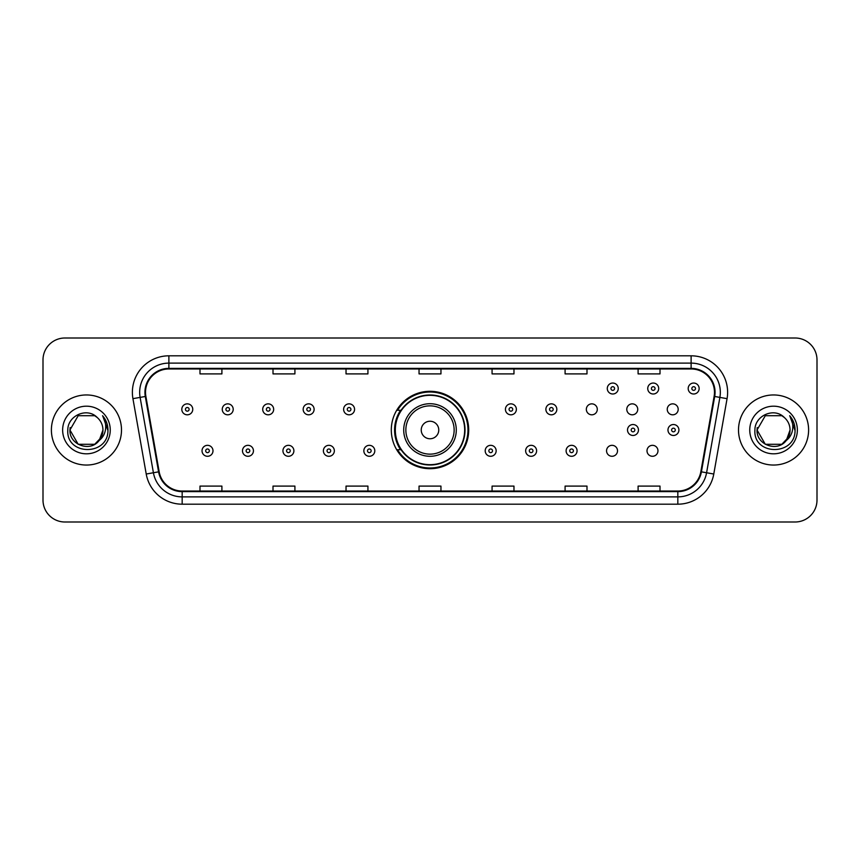<?xml version="1.0" encoding="UTF-8"?>
<svg xmlns="http://www.w3.org/2000/svg" width="860" height="860" viewBox="0 0 860 860"><rect width="100%" height="100%" fill="white"/><g stroke="black" fill="none" stroke-linecap="round" stroke-linejoin="round"><path stroke-width="1.29" d="M391.3 430A38.7 38.7 0 0 0 430 468.7A38.7 38.7 0 0 0 468.7 430A38.7 38.7 0 0 0 430 391.3A38.7 38.7 0 0 0 391.3 430M606.558 450.812A5.472 5.472 0 0 0 612.041 456.284A5.472 5.472 0 0 0 617.512 450.812A5.472 5.472 0 0 0 612.041 445.329A5.472 5.472 0 0 0 606.558 450.812M647.01 450.812A5.472 5.472 0 0 0 652.493 456.284A5.472 5.472 0 0 0 657.964 450.812A5.472 5.472 0 0 0 652.493 445.329A5.472 5.472 0 0 0 647.01 450.812M667.242 409.338A5.472 5.472 0 0 0 672.713 414.81A5.472 5.472 0 0 0 678.196 409.338A5.472 5.472 0 0 0 672.713 403.856A5.472 5.472 0 0 0 667.242 409.338M626.789 409.338A5.472 5.472 0 0 0 632.261 414.81A5.472 5.472 0 0 0 637.744 409.338A5.472 5.472 0 0 0 632.261 403.856A5.472 5.472 0 0 0 626.789 409.338M586.337 409.338A5.472 5.472 0 0 0 591.809 414.81A5.472 5.472 0 0 0 597.291 409.338A5.472 5.472 0 0 0 591.809 403.856A5.472 5.472 0 0 0 586.337 409.338M400.577 449.715A35.41 35.41 0 0 1 400.577 410.285M43 359.899L43 500.101A21.908 21.908 0 0 0 64.909 521.998L795.091 521.998A21.908 21.908 0 0 0 817 500.101L817 359.899A21.908 21.908 0 0 0 795.091 338.002L64.909 338.002A21.908 21.908 0 0 0 43 359.899L43 500.101M51.396 430A35.045 35.045 0 0 0 86.451 465.045A35.045 35.045 0 0 0 121.496 430A35.045 35.045 0 0 0 86.451 394.955A35.045 35.045 0 0 0 51.396 430A35.045 35.045 0 0 0 86.451 465.045A35.045 35.045 0 0 0 121.496 430A35.045 35.045 0 0 0 86.451 394.955A35.045 35.045 0 0 0 51.396 430M738.504 430A35.045 35.045 0 0 0 773.548 465.045A35.045 35.045 0 0 0 808.604 430A35.045 35.045 0 0 0 773.548 394.955A35.045 35.045 0 0 0 738.504 430A35.045 35.045 0 0 0 773.548 465.045A35.045 35.045 0 0 0 808.604 430A35.045 35.045 0 0 0 773.548 394.955A35.045 35.045 0 0 0 738.504 430M145.523 392.321A23.37 23.37 0 0 1 168.882 368.962L691.117 368.962A23.37 23.37 0 0 1 714.122 396.385L700.836 471.731A23.37 23.37 0 0 1 677.83 491.038L182.169 491.038A23.37 23.37 0 0 1 159.165 471.731L145.877 396.385A23.37 23.37 0 0 1 145.523 392.321M144.931 392.321A23.951 23.951 0 0 0 145.297 396.481L158.584 471.839A23.951 23.951 0 0 0 182.169 491.63L677.83 491.63A23.951 23.951 0 0 0 701.416 471.839L714.703 396.481A23.951 23.951 0 0 0 691.117 368.37L168.882 368.37A23.951 23.951 0 0 0 144.931 392.321M132.934 398.664A36.507 36.507 0 0 1 168.882 355.814L691.117 355.814A36.507 36.507 0 0 1 727.066 398.664L713.779 474.021A36.507 36.507 0 0 1 677.83 504.186L182.169 504.186A36.507 36.507 0 0 1 146.221 474.021L132.934 398.664L140.115 397.395A29.208 29.208 0 0 1 168.882 363.113L691.117 363.113A29.208 29.208 0 0 1 719.884 397.395L706.587 472.753A29.208 29.208 0 0 1 677.83 496.887L182.169 496.887A29.208 29.208 0 0 1 153.413 472.753L140.115 397.395A29.208 29.208 0 0 1 139.675 392.321M795.091 338.002L64.909 338.002M64.909 521.998L795.091 521.998M817 500.101L817 359.899M701.416 471.839L706.587 472.753L719.884 397.395L727.066 398.664M419.046 368.962L419.046 373.906L440.954 373.906L440.954 368.962M346.032 368.962L346.032 373.906L367.929 373.906L367.929 368.962M273.007 368.962L273.007 373.906L294.915 373.906L294.915 368.962M199.993 368.962L199.993 373.906L221.901 373.906L221.901 368.962M492.07 368.962L492.07 373.906L513.968 373.906L513.968 368.962M565.084 368.962L565.084 373.906L586.993 373.906L586.993 368.962M638.099 368.962L638.099 373.906L660.007 373.906L660.007 368.962M440.954 491.038L440.954 486.094L419.046 486.094L419.046 491.038M367.929 491.038L367.929 486.094L346.032 486.094L346.032 491.038M294.915 491.038L294.915 486.094L273.007 486.094L273.007 491.038M221.901 491.038L221.901 486.094L199.993 486.094L199.993 491.038M513.968 491.038L513.968 486.094L492.07 486.094L492.07 491.038M586.993 491.038L586.993 486.094L565.084 486.094L565.084 491.038M660.007 491.038L660.007 486.094L638.099 486.094L638.099 491.038M94.697 444.298A16.512 16.512 0 0 0 102.953 430C102.856 425.023 100.964 420.862 97.255 417.53C87.107 406.909 67.628 415.67 67.811 430C65.951 455.477 107.263 456.144 107.941 431.236L107.973 430C107.908 424.582 106.113 419.831 102.566 415.735C105.264 420.153 106.21 424.915 105.415 430C104.662 434.279 102.598 437.762 99.212 440.46L102.953 430M101.104 437.579L94.697 444.298L78.195 444.298L69.939 430L78.195 444.298L94.697 444.298L98.76 440.997L94.697 444.298L78.195 444.298L69.939 430L78.195 444.298L94.697 444.298L99.007 440.707L94.697 444.298L78.195 444.298L69.939 430L78.195 444.298L94.697 444.298L101.104 437.579L99.18 440.503L101.104 437.579L94.697 444.298L78.195 444.298L69.939 430L78.195 444.298L94.697 444.298L101.104 437.579L98.76 440.997L94.697 444.298L78.195 444.298L69.939 430L78.195 415.702L94.697 415.702L97.255 417.53L94.697 415.702L78.195 415.702L69.939 430L78.195 415.702M70.122 427.56L69.939 430L78.195 415.702L94.697 415.702L97.255 417.53L94.697 415.702L78.195 415.702L69.939 430C69.101 444.631 89.795 452.349 98.76 440.997L99.212 440.46M62.64 430A23.811 23.811 0 0 0 86.451 453.811A23.811 23.811 0 0 0 110.252 430A23.811 23.811 0 0 0 86.451 406.189A23.811 23.811 0 0 0 62.64 430M102.727 415.917L107.962 430.623M438.761 430A8.761 8.761 0 0 0 430 421.239A8.761 8.761 0 0 0 421.239 430A8.761 8.761 0 0 0 430 438.761A8.761 8.761 0 0 0 438.761 430M456.284 430A26.284 26.284 0 0 0 430 403.716A26.284 26.284 0 0 0 403.716 430A26.284 26.284 0 0 0 430 456.284A26.284 26.284 0 0 0 456.284 430A26.284 26.284 0 0 1 430 456.284A26.284 26.284 0 0 1 403.716 430M464.679 430A34.679 34.679 0 0 0 430 395.32A34.679 34.679 0 0 0 395.32 430A34.679 34.679 0 0 0 430 464.679A34.679 34.679 0 0 0 464.679 430M467.969 430A37.969 37.969 0 0 1 397.546 449.715L401.072 449.715A35.013 35.013 0 0 0 465.013 430.086A35.013 35.013 0 0 0 401.072 410.285L397.546 410.285A37.969 37.969 0 0 1 467.969 430M781.804 444.298A16.512 16.512 0 0 0 790.061 430C789.964 425.023 788.072 420.862 784.363 417.53C774.215 406.909 754.736 415.67 754.919 430C753.059 455.477 794.371 456.144 795.048 431.236L795.081 430C795.016 424.582 793.221 419.831 789.673 415.735C792.372 420.153 793.318 424.915 792.522 430C791.77 434.279 789.706 437.762 786.32 440.46L790.061 430M765.303 444.298L781.804 444.298L786.115 440.707L781.804 444.298L765.303 444.298L757.047 430L765.303 444.298L781.804 444.298L788.212 437.579L786.32 440.46L788.212 437.579L781.837 444.276M786.115 440.707L781.804 444.298L765.303 444.298L757.047 430L765.303 444.298L781.804 444.298L786.115 440.707L782.105 444.115M786.32 440.46L785.868 440.997C776.903 452.349 756.198 444.631 757.047 430L765.303 444.298L781.804 444.298L788.212 437.579L781.804 444.298L765.303 444.298L757.047 430L765.303 415.702L781.804 415.702L784.363 417.53L781.804 415.702L765.303 415.702L757.047 430L765.303 415.702L781.804 415.702L784.363 417.53M749.748 430A23.811 23.811 0 0 0 773.548 453.811A23.811 23.811 0 0 0 797.36 430A23.811 23.811 0 0 0 773.548 406.189A23.811 23.811 0 0 0 749.748 430M757.047 430L757.23 427.56M789.835 415.917L795.07 430.623M192.758 409.338A5.472 5.472 0 0 1 187.286 414.81A5.472 5.472 0 0 1 181.804 409.338A5.472 5.472 0 0 1 187.286 403.856A5.472 5.472 0 0 1 192.758 409.338A5.472 5.472 0 0 0 187.286 403.856A5.472 5.472 0 0 0 181.804 409.338M233.21 409.338A5.472 5.472 0 0 1 227.739 414.81A5.472 5.472 0 0 1 222.256 409.338A5.472 5.472 0 0 1 227.739 403.856A5.472 5.472 0 0 1 233.21 409.338A5.472 5.472 0 0 0 227.739 403.856A5.472 5.472 0 0 0 222.256 409.338M273.663 409.338A5.472 5.472 0 0 1 268.191 414.81A5.472 5.472 0 0 1 262.708 409.338A5.472 5.472 0 0 1 268.191 403.856A5.472 5.472 0 0 1 273.663 409.338A5.472 5.472 0 0 0 268.191 403.856A5.472 5.472 0 0 0 262.708 409.338M314.115 409.338A5.472 5.472 0 0 1 308.643 414.81A5.472 5.472 0 0 1 303.171 409.338A5.472 5.472 0 0 1 308.643 403.856A5.472 5.472 0 0 1 314.115 409.338A5.472 5.472 0 0 0 308.643 403.856A5.472 5.472 0 0 0 303.171 409.338M354.567 409.338A5.472 5.472 0 0 1 349.096 414.81A5.472 5.472 0 0 1 343.624 409.338A5.472 5.472 0 0 1 349.096 403.856A5.472 5.472 0 0 1 354.567 409.338A5.472 5.472 0 0 0 349.096 403.856A5.472 5.472 0 0 0 343.624 409.338M516.376 409.338A5.472 5.472 0 0 1 510.904 414.81A5.472 5.472 0 0 1 505.433 409.338A5.472 5.472 0 0 1 510.904 403.856A5.472 5.472 0 0 1 516.376 409.338A5.472 5.472 0 0 0 510.904 403.856A5.472 5.472 0 0 0 505.433 409.338M556.828 409.338A5.472 5.472 0 0 1 551.357 414.81A5.472 5.472 0 0 1 545.885 409.338A5.472 5.472 0 0 1 551.357 403.856A5.472 5.472 0 0 1 556.828 409.338A5.472 5.472 0 0 0 551.357 403.856A5.472 5.472 0 0 0 545.885 409.338M618.243 388.526A5.472 5.472 0 0 1 612.771 393.998A5.472 5.472 0 0 1 607.289 388.526A5.472 5.472 0 0 1 612.771 383.044A5.472 5.472 0 0 1 618.243 388.526A5.472 5.472 0 0 0 612.771 383.044A5.472 5.472 0 0 0 607.289 388.526M658.696 388.526A5.472 5.472 0 0 1 653.224 393.998A5.472 5.472 0 0 1 647.741 388.526A5.472 5.472 0 0 1 653.224 383.044A5.472 5.472 0 0 1 658.696 388.526A5.472 5.472 0 0 0 653.224 383.044A5.472 5.472 0 0 0 647.741 388.526M699.148 388.526A5.472 5.472 0 0 1 693.676 393.998A5.472 5.472 0 0 1 688.193 388.526A5.472 5.472 0 0 1 693.676 383.044A5.472 5.472 0 0 1 699.148 388.526A5.472 5.472 0 0 0 693.676 383.044A5.472 5.472 0 0 0 688.193 388.526M202.035 450.812A5.472 5.472 0 0 1 207.507 445.329A5.472 5.472 0 0 1 212.99 450.812A5.472 5.472 0 0 1 207.507 456.284A5.472 5.472 0 0 1 202.035 450.812A5.472 5.472 0 0 0 207.507 456.284A5.472 5.472 0 0 0 212.99 450.812M242.488 450.812A5.472 5.472 0 0 1 247.959 445.329A5.472 5.472 0 0 1 253.442 450.812A5.472 5.472 0 0 1 247.959 456.284A5.472 5.472 0 0 1 242.488 450.812A5.472 5.472 0 0 0 247.959 456.284A5.472 5.472 0 0 0 253.442 450.812M282.94 450.812A5.472 5.472 0 0 1 288.412 445.329A5.472 5.472 0 0 1 293.894 450.812A5.472 5.472 0 0 1 288.412 456.284A5.472 5.472 0 0 1 282.94 450.812A5.472 5.472 0 0 0 288.412 456.284A5.472 5.472 0 0 0 293.894 450.812M323.392 450.812A5.472 5.472 0 0 1 328.864 445.329A5.472 5.472 0 0 1 334.346 450.812A5.472 5.472 0 0 1 328.864 456.284A5.472 5.472 0 0 1 323.392 450.812A5.472 5.472 0 0 0 328.864 456.284A5.472 5.472 0 0 0 334.346 450.812M363.844 450.812A5.472 5.472 0 0 1 369.316 445.329A5.472 5.472 0 0 1 374.799 450.812A5.472 5.472 0 0 1 369.316 456.284A5.472 5.472 0 0 1 363.844 450.812A5.472 5.472 0 0 0 369.316 456.284A5.472 5.472 0 0 0 374.799 450.812M485.201 450.812A5.472 5.472 0 0 1 490.684 445.329A5.472 5.472 0 0 1 496.156 450.812A5.472 5.472 0 0 1 490.684 456.284A5.472 5.472 0 0 1 485.201 450.812A5.472 5.472 0 0 0 490.684 456.284A5.472 5.472 0 0 0 496.156 450.812M525.654 450.812A5.472 5.472 0 0 1 531.136 445.329A5.472 5.472 0 0 1 536.608 450.812A5.472 5.472 0 0 1 531.136 456.284A5.472 5.472 0 0 1 525.654 450.812A5.472 5.472 0 0 0 531.136 456.284A5.472 5.472 0 0 0 536.608 450.812M566.106 450.812A5.472 5.472 0 0 1 571.588 445.329A5.472 5.472 0 0 1 577.06 450.812A5.472 5.472 0 0 1 571.588 456.284A5.472 5.472 0 0 1 566.106 450.812A5.472 5.472 0 0 0 571.588 456.284A5.472 5.472 0 0 0 577.06 450.812M627.52 430A5.472 5.472 0 0 1 632.992 424.528A5.472 5.472 0 0 1 638.464 430A5.472 5.472 0 0 1 632.992 435.472A5.472 5.472 0 0 1 627.52 430A5.472 5.472 0 0 0 632.992 435.472A5.472 5.472 0 0 0 638.464 430M667.973 430A5.472 5.472 0 0 1 673.445 424.528A5.472 5.472 0 0 1 678.916 430A5.472 5.472 0 0 1 673.445 435.472A5.472 5.472 0 0 1 667.973 430A5.472 5.472 0 0 0 673.445 435.472A5.472 5.472 0 0 0 678.916 430M691.117 355.814L691.117 368.37M140.115 397.395L145.297 396.481M182.169 504.186L182.169 491.63M677.83 491.63L677.83 504.186M146.221 474.021L158.584 471.839M714.703 396.481L719.884 397.395M168.882 355.814L168.882 368.37M706.587 472.753L713.779 474.021M454.144 430A24.145 24.145 0 0 0 430 405.856A24.145 24.145 0 0 0 405.856 430A24.145 24.145 0 0 0 430 454.144A24.145 24.145 0 0 0 454.144 430M185.459 409.338A1.827 1.827 0 0 0 187.286 411.166A1.827 1.827 0 0 0 189.114 409.338A1.827 1.827 0 0 0 187.286 407.511A1.827 1.827 0 0 0 185.459 409.338M225.911 409.338A1.827 1.827 0 0 0 227.739 411.166A1.827 1.827 0 0 0 229.566 409.338A1.827 1.827 0 0 0 227.739 407.511A1.827 1.827 0 0 0 225.911 409.338M266.363 409.338A1.827 1.827 0 0 0 268.191 411.166A1.827 1.827 0 0 0 270.019 409.338A1.827 1.827 0 0 0 268.191 407.511A1.827 1.827 0 0 0 266.363 409.338M306.816 409.338A1.827 1.827 0 0 0 308.643 411.166A1.827 1.827 0 0 0 310.471 409.338A1.827 1.827 0 0 0 308.643 407.511A1.827 1.827 0 0 0 306.816 409.338M347.268 409.338A1.827 1.827 0 0 0 349.096 411.166A1.827 1.827 0 0 0 350.923 409.338A1.827 1.827 0 0 0 349.096 407.511A1.827 1.827 0 0 0 347.268 409.338M509.077 409.338A1.827 1.827 0 0 0 510.904 411.166A1.827 1.827 0 0 0 512.732 409.338A1.827 1.827 0 0 0 510.904 407.511A1.827 1.827 0 0 0 509.077 409.338M549.529 409.338A1.827 1.827 0 0 0 551.357 411.166A1.827 1.827 0 0 0 553.184 409.338A1.827 1.827 0 0 0 551.357 407.511A1.827 1.827 0 0 0 549.529 409.338M610.944 388.526A1.827 1.827 0 0 0 612.771 390.354A1.827 1.827 0 0 0 614.588 388.526A1.827 1.827 0 0 0 612.771 386.699A1.827 1.827 0 0 0 610.944 388.526M651.396 388.526A1.827 1.827 0 0 0 653.224 390.354A1.827 1.827 0 0 0 655.04 388.526A1.827 1.827 0 0 0 653.224 386.699A1.827 1.827 0 0 0 651.396 388.526M691.849 388.526A1.827 1.827 0 0 0 693.676 390.354A1.827 1.827 0 0 0 695.493 388.526A1.827 1.827 0 0 0 693.676 386.699A1.827 1.827 0 0 0 691.849 388.526M209.335 450.812A1.827 1.827 0 0 0 207.507 448.985A1.827 1.827 0 0 0 205.69 450.812A1.827 1.827 0 0 0 207.507 452.639A1.827 1.827 0 0 0 209.335 450.812M249.787 450.812A1.827 1.827 0 0 0 247.959 448.985A1.827 1.827 0 0 0 246.143 450.812A1.827 1.827 0 0 0 247.959 452.639A1.827 1.827 0 0 0 249.787 450.812M290.239 450.812A1.827 1.827 0 0 0 288.412 448.985A1.827 1.827 0 0 0 286.595 450.812A1.827 1.827 0 0 0 288.412 452.639A1.827 1.827 0 0 0 290.239 450.812M330.692 450.812A1.827 1.827 0 0 0 328.864 448.985A1.827 1.827 0 0 0 327.047 450.812A1.827 1.827 0 0 0 328.864 452.639A1.827 1.827 0 0 0 330.692 450.812M371.144 450.812A1.827 1.827 0 0 0 369.316 448.985A1.827 1.827 0 0 0 367.5 450.812A1.827 1.827 0 0 0 369.316 452.639A1.827 1.827 0 0 0 371.144 450.812M492.5 450.812A1.827 1.827 0 0 0 490.684 448.985A1.827 1.827 0 0 0 488.856 450.812A1.827 1.827 0 0 0 490.684 452.639A1.827 1.827 0 0 0 492.5 450.812M532.953 450.812A1.827 1.827 0 0 0 531.136 448.985A1.827 1.827 0 0 0 529.308 450.812A1.827 1.827 0 0 0 531.136 452.639A1.827 1.827 0 0 0 532.953 450.812M573.405 450.812A1.827 1.827 0 0 0 571.588 448.985A1.827 1.827 0 0 0 569.761 450.812A1.827 1.827 0 0 0 571.588 452.639A1.827 1.827 0 0 0 573.405 450.812M634.82 430A1.827 1.827 0 0 0 632.992 428.173A1.827 1.827 0 0 0 631.165 430A1.827 1.827 0 0 0 632.992 431.827A1.827 1.827 0 0 0 634.82 430M675.272 430A1.827 1.827 0 0 0 673.445 428.173A1.827 1.827 0 0 0 671.617 430A1.827 1.827 0 0 0 673.445 431.827A1.827 1.827 0 0 0 675.272 430"/></g></svg>
